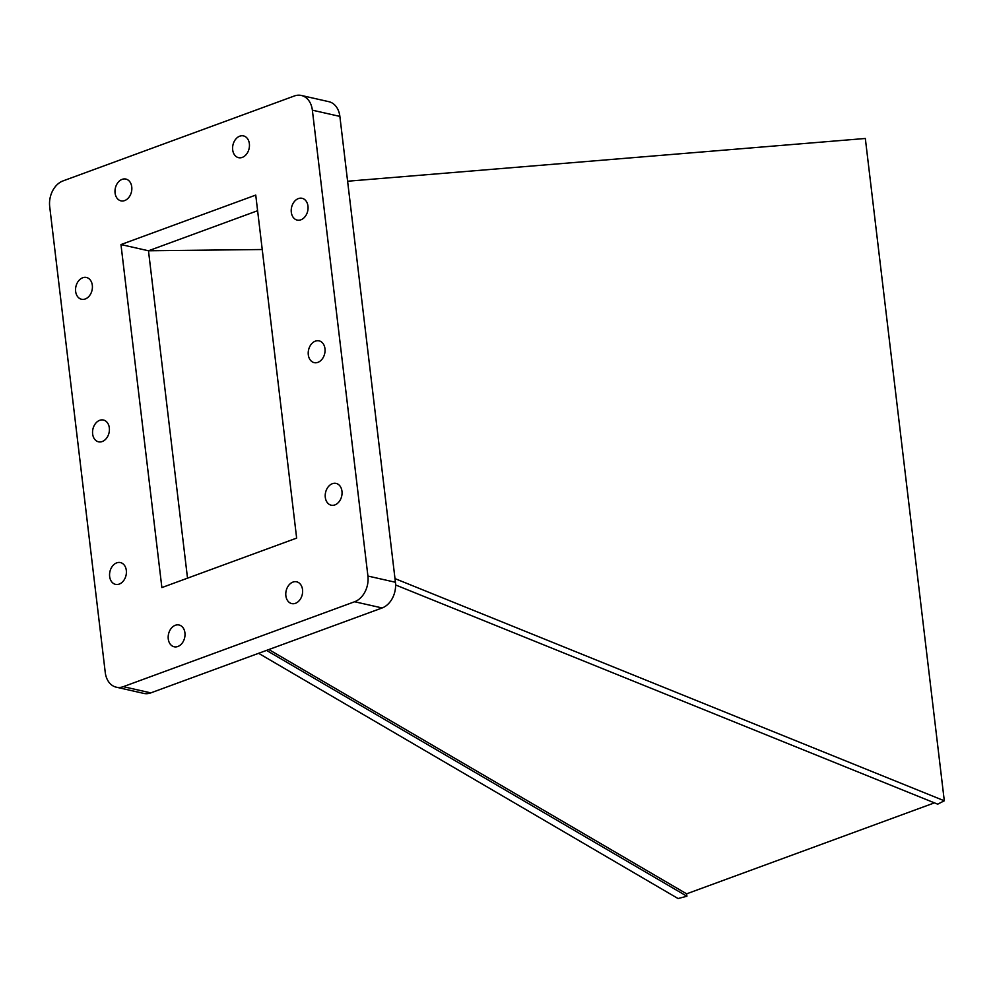<?xml version="1.0" encoding="UTF-8"?>
<svg xmlns="http://www.w3.org/2000/svg" width="994" height="994" viewBox="0 0 994 994"><rect width="100%" height="100%" fill="white"/><g stroke="black" fill="none" stroke-linecap="round" stroke-linejoin="round"><path stroke-width="1.49" d="M266.516 650.399L686.916 896.24L678.07 898.539L258.602 653.306M268.852 649.542L686.63 893.83L934.422 802.866M255.744 195.085L296.647 538.102L161.873 587.578L120.97 244.561L255.744 195.085M120.97 244.561L148.479 250.774L187.518 578.16M257.608 210.716L148.479 250.774L262.242 249.519M686.63 893.83L686.916 896.24M347.614 181.231L865.327 138.477L944.3 800.791L937.677 804.171L395.612 584.969M301.319 95.461L328.828 101.674A20.986 15.544 102.7 0 1 339.873 116.397L395.426 582.26A20.986 15.544 102.7 0 1 382.131 607.955L150.815 692.88A20.986 15.544 102.7 0 1 143.807 693.414L116.298 687.189A20.986 15.544 102.7 0 1 105.252 672.478L49.7 206.615A20.986 15.544 102.7 0 1 62.995 180.92L294.323 95.996A20.986 15.544 102.7 0 1 301.319 95.461A20.986 15.544 102.7 0 1 312.364 110.185L367.917 576.048A20.986 15.544 102.7 0 1 354.622 601.743L123.306 686.668A20.986 15.544 102.7 0 1 116.298 687.189M115.08 193.022A11.17 8.275 102.7 0 1 125.878 179.069A11.17 8.275 102.7 0 1 131.481 191.78A11.17 8.275 102.7 0 1 120.957 200.85A11.17 8.275 102.7 0 1 115.08 193.022M232.683 149.845A11.17 8.275 102.7 0 1 243.48 135.892A11.17 8.275 102.7 0 1 249.096 148.603A11.17 8.275 102.7 0 1 238.56 157.673A11.17 8.275 102.7 0 1 232.683 149.845M75.643 291.428A11.17 8.275 102.7 0 1 86.441 277.475A11.17 8.275 102.7 0 1 92.057 290.186A11.17 8.275 102.7 0 1 81.52 299.256A11.17 8.275 102.7 0 1 75.643 291.428M291.304 212.256A11.17 8.275 102.7 0 1 302.101 198.303A11.17 8.275 102.7 0 1 307.705 211.014A11.17 8.275 102.7 0 1 297.181 220.084A11.17 8.275 102.7 0 1 291.304 212.256M109.651 576.532A11.17 8.275 102.7 0 1 120.448 562.579A11.17 8.275 102.7 0 1 126.052 575.29A11.17 8.275 102.7 0 1 115.528 584.36A11.17 8.275 102.7 0 1 109.651 576.532M92.641 433.98A11.17 8.275 102.7 0 1 103.451 420.027A11.17 8.275 102.7 0 1 109.054 432.738A11.17 8.275 102.7 0 1 98.518 441.808A11.17 8.275 102.7 0 1 92.641 433.98M168.259 638.943A11.17 8.275 102.7 0 1 179.057 624.99A11.17 8.275 102.7 0 1 184.66 637.701A11.17 8.275 102.7 0 1 174.136 646.771A11.17 8.275 102.7 0 1 168.259 638.943M285.862 595.766A11.17 8.275 102.7 0 1 296.659 581.813A11.17 8.275 102.7 0 1 302.263 594.524A11.17 8.275 102.7 0 1 291.739 603.594A11.17 8.275 102.7 0 1 285.862 595.766M325.299 497.36A11.17 8.275 102.7 0 1 336.096 483.407A11.17 8.275 102.7 0 1 341.7 496.118A11.17 8.275 102.7 0 1 331.176 505.188A11.17 8.275 102.7 0 1 325.299 497.36M308.302 354.808A11.17 8.275 102.7 0 1 319.099 340.855A11.17 8.275 102.7 0 1 324.703 353.566A11.17 8.275 102.7 0 1 314.179 362.636A11.17 8.275 102.7 0 1 308.302 354.808M394.991 578.607L944.3 800.791M339.873 116.397L312.364 110.185M395.426 582.26L367.917 576.048M382.131 607.955L354.622 601.743M150.815 692.88L123.306 686.668"/></g></svg>
